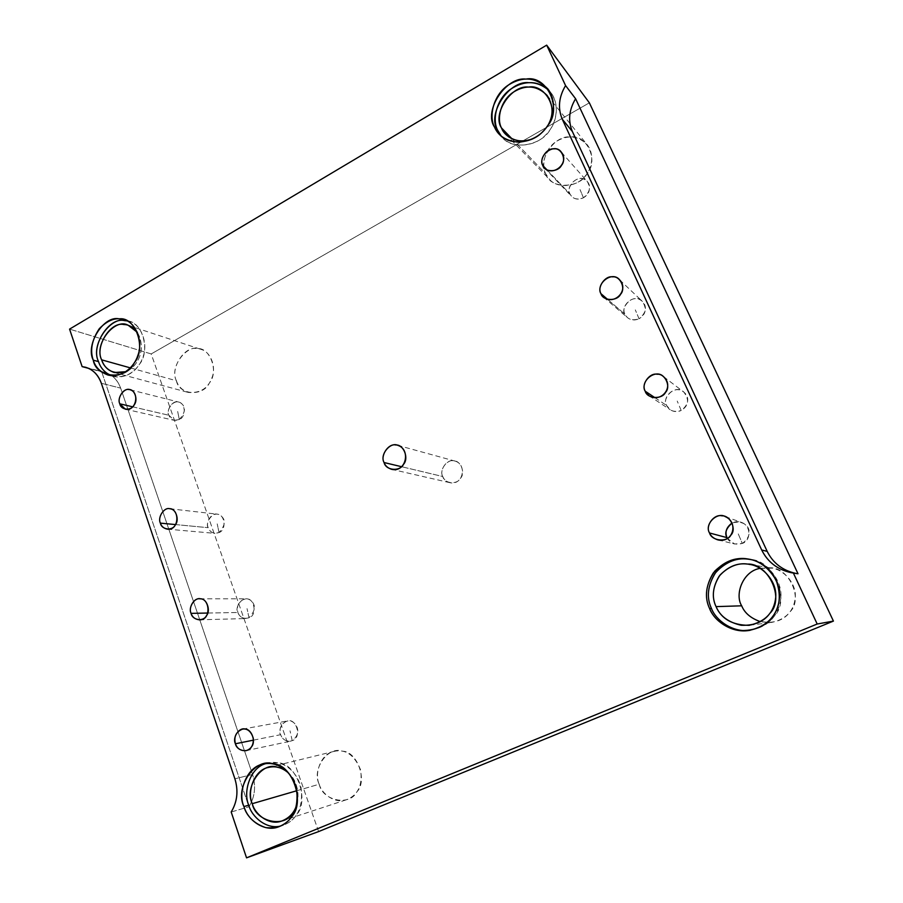 <?xml version="1.0" encoding="UTF-8"?>
<svg xmlns="http://www.w3.org/2000/svg" width="903" height="903" viewBox="0 0 903 903"><rect width="100%" height="100%" fill="white"/><g stroke="black" fill="none" stroke-linecap="round" stroke-linejoin="round"><path stroke-width="0.68" stroke-dasharray="4.51 3.39" d="M583.44 197.802L580.042 189.619L583.44 197.802C592.853 190.048 590.054 182.169 584.354 179.347C574.658 174.651 565.526 190.183 569.996 193.998C572.525 198.886 577.006 200.15 583.44 197.802C578.71 199.947 574.748 199.45 571.554 196.335L569.996 193.998C565.007 184.618 581.024 172.338 587.39 181.616C591.002 188.456 589.682 193.852 583.44 197.802M547.015 169.922L569.996 193.998L547.015 169.922M727.028 537.657C729.951 543.369 735.031 545.288 742.289 543.425L737.954 533.165L742.289 543.425C755.698 534.045 748.135 518.514 732.073 523.018C735.493 521.426 738.699 521.245 741.702 522.476C751.51 526.065 750.822 540.999 742.289 543.425L734.523 543.99L727.389 538.369M179.302 419.556L177.677 411.486L179.302 419.556C185.691 412.219 186.108 406.643 180.555 402.851C173.128 397.986 165.542 411.531 168.917 415.278C170.746 419.872 174.211 421.306 179.302 419.556L174.189 420.324L168.917 415.278C165.802 409.409 173.647 399.374 178.715 402.061C185.973 403.517 185.894 417.231 179.302 419.556M132.639 406.813L168.917 415.278L132.639 406.813M249.002 617.776L247.05 608.645L249.002 617.776C255.775 610.451 256.181 604.57 250.233 600.134C242.264 594.445 234.261 608.272 237.884 612.482C239.871 617.494 243.584 619.266 249.002 617.776L245.876 618.544C241.733 618.092 239.069 616.072 237.884 612.482C236.462 604.954 239.16 600.393 245.988 598.802C254.477 597.617 257.603 615.406 249.002 617.776M207.724 613.047L237.884 612.482L207.724 613.047M219.034 532.544L217.217 523.875L219.034 532.544C225.637 525.207 226.043 519.451 220.264 515.308C212.532 509.969 204.71 523.684 208.232 527.691C210.151 532.522 213.751 534.136 219.034 532.544L214.937 533.357C211.437 532.623 209.203 530.727 208.232 527.691C205.297 522.25 211.81 512.419 217.171 514.168C225.163 514.27 226.687 530.242 219.034 532.544M175.521 524.575L208.232 527.691L175.521 524.575M681.189 410.493L677.227 401.056L681.189 410.493C691.292 402.885 688.199 394.295 682.025 390.886C671.516 385.22 661.797 401.135 666.651 405.503C669.405 410.888 674.259 412.558 681.189 410.493C677.295 412.186 673.627 411.926 670.184 409.725L666.651 405.503C661.402 396.18 676.471 384.159 683.797 392.026C689.542 399.713 688.673 405.865 681.189 410.493M654.946 397.704L666.651 405.503L654.946 397.704M639.042 318.77L635.317 309.887L639.042 318.77C648.839 311.084 645.871 302.81 639.9 299.661C629.752 294.423 620.282 310.18 624.966 314.3C627.63 319.47 632.314 320.96 639.042 318.77C634.64 320.689 630.745 320.272 627.348 317.517L624.966 314.3C619.808 304.819 635.565 292.685 642.473 301.478C647.022 308.792 645.882 314.56 639.042 318.77M607.516 299.322L624.966 314.3L607.516 299.322M101.712 371.833L248.957 806.785C254.928 796.909 256.125 786.118 252.535 774.413L120.652 388.132C116.972 378.492 110.663 373.063 101.712 371.833L88.618 368.356L105.098 372.454C112.514 374.768 117.695 379.994 120.652 388.132L101.339 383.267L120.652 388.132L252.535 774.413L234.893 778.815L252.535 774.413C256.125 786.118 254.928 796.909 248.957 806.785L101.712 371.833M126.973 320.904L129.739 321.626C141.037 324.448 148.419 343.343 142.967 356.945C139.344 368.684 126.939 379.576 113.293 376.427L110.843 375.58C123.203 378.628 132.752 374.847 139.502 364.214C150.541 351.312 142.708 321.163 126.973 320.904M137.369 332.372C142.787 343.106 142.618 352.994 136.85 362.047C134.378 366.178 130.675 369.395 125.765 371.697C138.983 366.392 146.263 347.486 137.369 332.372M130.337 367.871L176.401 380.761C168.714 366.065 189.009 341.819 201.222 349.461C210.365 351.707 216.449 366.629 212.126 377.319C208.266 388.267 200.319 393.313 188.275 392.444C182.09 390.152 178.139 386.258 176.401 380.761L130.337 367.871M549.047 90.548L550.774 92.546C560.944 106.238 555.571 125.901 545.514 135.066C534.678 147.144 511.775 148.668 502.519 137.504L501.255 136.082C511.154 151.614 542.387 145.394 550.356 129.197C557.636 119.647 559.397 100.628 549.047 90.548M548.663 123.982L546.857 127.052C543.866 131.782 539.305 135.642 533.165 138.633C540.592 134.908 545.762 130.032 548.663 123.982M511.922 138.735L545.672 173.681C541.032 165.452 544.814 148.442 556.711 141.24C568.021 134.558 578.213 135.755 587.289 144.83C595.427 155.598 591.273 170.949 583.361 177.993C574.85 187.327 556.733 188.208 549.453 179.313L545.672 173.681L511.922 138.735M749.919 559.42L751.657 559.747C766.5 561.971 782.743 579.963 780.847 598.158C778.962 615.349 768.882 626.039 750.607 630.226L750.201 630.283C761.173 628.195 769.13 623.567 774.085 616.399C790.881 600.393 774.243 559.792 749.919 559.42M760.123 568.371L771.963 568.156C783.544 569.556 796.683 583.428 795.25 597.718C793.816 611.196 785.802 619.458 771.23 622.506L760.371 621.659C773.871 623.815 783.77 620.519 790.057 611.782C803.715 598.824 788.646 566.712 769.706 567.818L760.123 568.371M265.482 763.701L267.841 763.012C280.043 759.908 295.484 767.821 300.981 787.055C303.51 806.819 297.527 819.597 283.045 825.365L280.709 826.019C287.606 824.067 292.753 820.5 296.139 815.307C310.169 801.108 296.624 762.742 277.921 762.832L265.482 763.701M296.692 804.855C299.864 793.037 297.268 782.54 288.881 773.34C300.01 782.822 300.214 804.178 293.046 812.361M296.94 790.701L319.21 784.222C313.973 773.578 321.028 753.395 334.087 751.375C345.578 748.801 354.427 754.976 360.624 769.898C362.713 785.271 357.983 795.216 346.425 799.753C335.081 804.088 321.739 794.008 319.21 784.222L296.94 790.701M442.775 476.524C438.519 469.334 448.656 457.607 455.304 461.162C467.461 464.876 462.81 485.961 449.694 482.642C446.138 481.468 443.824 479.437 442.775 476.524L401.44 466.67L442.775 476.524C444.378 483.726 457.313 484.979 460.564 478.184C465.688 472.822 460.519 460.18 453.509 460.835C446.793 458.995 439.016 470.384 442.775 476.524M796.107 573.473L798.004 573.766L796.107 573.473M318.624 831.573L151.196 353.942L589.366 102.829L151.196 353.942L69.576 329.121L151.196 353.942L318.624 831.573M319.21 784.222C322.382 800.747 349.8 806.503 356.899 791.818C367.95 780.756 357.103 751.07 342.237 751.172C328.026 745.72 311.445 769.649 319.21 784.222M545.672 173.681C549.464 189.054 579.647 189.133 587.153 173.466C599.05 160.52 586.566 133.926 570.278 137.019C554.589 134.581 536.89 161.106 545.672 173.681M176.401 380.761C179.008 395.074 202.994 396.891 209.372 383.007C219.169 371.867 210.015 346.786 196.978 348.637C184.573 345.465 169.753 368.729 176.401 380.761M231.191 812L248.957 806.785L231.191 812M253.45 740.144L280.63 734.692C278.959 728.055 281.172 723.472 287.289 720.966C296.613 717.693 302.155 738.078 292.211 740.641L290.676 741.137C285.596 741.374 282.255 739.23 280.63 734.692L253.45 740.144M292.211 740.641L290.044 730.832L292.211 740.641C300.552 734.432 298.295 726.147 293.419 722.411C285.111 716.181 276.837 730.177 280.63 734.692C282.707 739.963 286.567 741.95 292.211 740.641M544.441 167.981L571.554 196.335M561.294 152.11L587.39 181.616M718.133 539.926L734.523 543.99M725.278 516.629L741.702 522.476M125.291 409.161L174.189 420.324M130.1 389.757L178.715 402.061M199.416 619.819L245.876 618.544M199.619 598.791L245.988 598.802M167.382 529.147L214.937 533.357M169.798 508.739L217.171 514.168M648.975 395.717L670.184 409.725M663.536 376.664L683.797 392.026M603.486 297.121L627.348 317.517M619.627 279.84L642.473 301.478M108.292 375.106L113.293 376.427M124.591 319.899L129.739 321.626M114.23 372.533L188.275 392.444M128.384 325.396L201.222 349.461M499.844 134.795L502.519 137.504M547.918 88.979L550.774 92.546M505.601 134.107L549.453 179.313M547.116 95.413L587.289 144.83M749.795 630.35L750.607 630.226M750.066 559.442L751.657 559.747M749.637 625.248L771.23 622.506M749.806 564.454L771.963 568.156M278.451 826.911L283.045 825.365M263.157 764.13L267.841 763.012M281.68 821.053L346.425 799.753M268.575 767.415L334.087 751.375M455.304 461.162L397.851 445.371M449.694 482.642L391.609 469.312M85.582 367.261L105.098 372.454M245.955 750.686L290.676 741.137M242.478 729.139L287.289 720.966"/><path stroke-width="1.35" d="M542.793 165.497L544.441 167.981C553.573 177.078 569.94 162.517 561.294 152.11C554.555 142.268 537.522 155.542 542.793 165.497L547.015 169.922L542.793 165.497C538.798 159.797 546.857 147.742 553.923 148.882C561.271 147.528 566.802 159.526 561.474 165.362C558.122 172.417 544.532 172.473 542.793 165.497M732.073 523.018C726.023 528.436 724.341 533.323 727.028 537.657C724.691 532.104 726.373 527.228 732.073 523.018M709.544 532.984C710.819 536.089 713.494 538.357 717.558 539.791C732.638 543.922 739.139 522.532 725.278 516.629C717.185 511.482 704.069 524.316 709.544 532.984L727.028 537.657L709.544 532.984C704.904 526.122 713.912 513.683 721.982 515.839C730.335 515.252 736.837 529.339 730.843 535.174C727.129 542.635 711.632 540.987 709.544 532.984M727.389 538.369L727.028 537.657M119.806 403.822L125.291 409.161C135.958 411.858 139.976 392.478 130.1 389.757C124.817 386.924 116.589 397.602 119.806 403.822L132.639 406.813L119.806 403.822C116.916 398.404 123.474 388.042 128.869 389.554C134.536 388.821 138.407 400.029 134.141 404.939C131.353 411.091 120.923 410.233 119.806 403.822M191.075 613.363C192.294 617.189 195.071 619.334 199.416 619.819C211.392 620.542 210.185 597.91 199.619 598.791C193.784 597.854 188.287 607.979 191.075 613.363L207.724 613.047L191.075 613.363C187.937 607.369 194.89 596.849 200.68 598.87C206.753 598.531 210.975 610.778 206.437 615.677C203.502 622.009 192.316 620.282 191.075 613.363M160.384 523.13C161.389 526.37 163.714 528.368 167.382 529.147C178.862 530.851 180.194 509.574 169.798 508.739C164.199 506.888 157.336 517.351 160.384 523.13L175.521 524.575L160.384 523.13C157.359 517.385 164.143 506.933 169.753 508.728C175.656 508.22 179.72 520.015 175.306 524.914C172.428 531.167 161.581 529.835 160.384 523.13M645.205 391.202L648.975 395.717C661.402 403.472 674.665 386.36 663.536 376.664C655.736 368.255 639.629 381.224 645.205 391.202L654.946 397.704L645.205 391.202C640.825 384.802 649.46 372.499 657.136 374.248C665.093 373.345 671.211 386.608 665.477 392.455C661.899 399.758 647.158 398.799 645.205 391.202M600.958 293.689L603.486 297.121C614.277 305.812 629.47 290.156 619.627 279.84C612.279 270.482 595.483 283.576 600.958 293.689L607.516 299.322L600.958 293.689C596.748 287.594 605.134 275.392 612.55 276.871C620.237 275.776 626.095 288.486 620.542 294.322C617.065 301.523 602.82 301.015 600.958 293.689M93.257 360.162C95.368 367.216 100.301 372.171 108.044 375.038C121.747 378.199 134.208 367.228 137.854 355.432C143.34 341.74 135.935 322.721 124.591 319.899C116.487 316.863 108.055 319.786 99.307 328.669C91.858 339.934 89.848 350.432 93.257 360.162L98.562 361.629C89.702 344.777 111.848 314.267 126.973 320.904L124.354 320.599C108.981 316.739 90.447 346.413 98.562 361.629L93.257 360.162C85.108 344.856 103.743 315 119.185 318.872C135.461 316.31 146.737 348.344 134.366 362.735C126.239 380.603 96.339 378.425 93.257 360.162M110.843 375.58C104.488 372.352 100.391 367.702 98.562 361.629C100.391 367.702 104.488 372.352 110.843 375.58M101.644 359.846C94.634 346.741 110.617 321.186 123.846 324.538C128.779 324.572 133.294 327.179 137.369 332.372L128.384 325.396C115.381 317.156 93.551 343.851 101.644 359.846C103.45 365.85 107.649 370.072 114.23 372.533L125.765 371.697C113.518 374.542 105.482 370.591 101.644 359.846L130.337 367.871L101.644 359.846M494.438 126.939L499.359 134.299C508.671 145.518 531.698 143.961 542.613 131.793C552.738 122.548 558.144 102.75 547.918 88.979C536.326 77.331 523.277 75.931 508.773 84.803C493.512 94.33 488.546 116.385 494.438 126.939L497.621 130.19C492.022 120.009 496.232 99.048 510.68 89.16C524.575 80.085 537.364 80.548 549.047 90.548C542.759 84.826 536.089 82.218 529.011 82.715C509.089 79.961 486.559 114.252 497.621 130.19L494.438 126.939C483.308 110.9 505.973 76.36 526.02 79.103C546.868 74.712 562.817 108.857 547.489 125.878C541.461 135.292 531.946 140.744 518.965 142.222C506.357 141.105 498.174 136.014 494.438 126.939M501.255 136.082L497.621 130.19L501.255 136.082M501.492 127.944C491.954 114.218 511.38 84.679 528.526 87.083C544.374 83.877 559.239 108.247 548.663 123.982C553.652 114.421 553.133 104.906 547.116 95.413C537.206 85.548 526.054 84.408 513.672 91.971C500.657 100.131 496.458 118.948 501.492 127.944L505.601 134.107C512.644 141.195 521.832 142.708 533.165 138.633C519.722 145.078 504.664 137.391 501.492 127.944L511.922 138.735L501.492 127.944M709.623 608.633C714.036 620.598 731.249 633.409 748.993 630.475C767.403 626.253 777.562 615.474 779.47 598.158C781.388 579.816 765.022 561.689 750.066 559.442C737.875 556.417 726.091 560.323 714.725 571.159C705.796 584.388 704.092 596.883 709.623 608.633L711.508 608.554C706.18 597.289 707.636 585.178 715.876 572.22C726.565 561.316 737.909 557.049 749.919 559.42L747.786 559.115C735.81 557.546 724.906 562.276 715.052 573.315C707.557 586.024 706.383 597.775 711.508 608.554L709.623 608.633C704.453 597.763 705.638 585.934 713.189 573.112C723.122 561.993 734.105 557.219 746.16 558.81C758.306 559.815 768.318 566.994 776.185 580.336C781.264 594.93 780.09 606.997 772.652 616.535C765.665 626.389 754.468 631.05 739.06 630.52C724.048 627.043 714.239 619.751 709.623 608.633M750.201 630.283C732.683 632.958 715.876 620.316 711.508 608.554C715.876 620.316 732.683 632.958 750.201 630.283M716.056 606.624C711.62 597.346 712.636 587.221 719.093 576.261C727.592 566.768 736.995 562.704 747.289 564.07C768.374 562.806 785.136 598.802 769.887 613.329C763.938 621.727 754.389 625.711 741.239 625.282C728.416 622.348 720.018 616.128 716.056 606.624C721.407 618.894 732.356 625.136 748.88 625.339C765.134 621.941 774.063 612.685 775.688 597.572C777.325 581.543 762.685 566 749.806 564.454C739.444 562.151 729.534 565.673 720.086 574.997C712.738 586.228 711.395 596.77 716.056 606.624L741.679 605.811C734.353 594.14 743.248 570.922 760.123 568.371C743.248 570.922 734.353 594.14 741.679 605.811L716.056 606.624M760.371 621.659C750.856 618.295 744.625 613.013 741.679 605.811C744.625 613.013 750.856 618.295 760.371 621.659M243.945 806.571C247.061 819.326 263.981 832.577 278.417 826.922C292.978 821.12 298.995 808.253 296.466 788.353C290.947 768.972 275.426 761.003 263.157 764.13C246.587 766.534 237.387 792.687 243.945 806.571L248.754 805.183C242.828 792.258 249.973 767.911 265.482 763.701C249.973 767.911 242.828 792.258 248.754 805.183L243.945 806.571C234.295 787.653 255.357 756.827 273.293 763.949C292.098 763.87 305.699 802.507 291.59 816.797C285.98 825.229 277.345 828.819 265.663 827.588C254.364 823.75 247.129 816.741 243.945 806.571M280.709 826.019C266.633 829.778 251.802 816.967 248.754 805.183C251.802 816.967 266.633 829.778 280.709 826.019M293.046 812.361C285.246 828.582 255.594 821.99 252.276 803.681C243.979 787.495 262.039 761.127 277.39 767.245C281.217 767.889 285.043 769.92 288.881 773.34C282.425 767.64 275.663 765.665 268.575 767.415C254.42 769.582 246.677 791.863 252.276 803.681C254.951 814.517 269.32 825.793 281.634 821.064C289.321 818.073 294.344 812.666 296.692 804.855M252.276 803.681L296.94 790.701L252.276 803.681M401.44 466.67L384.068 462.539C385.197 465.767 387.714 468.025 391.609 469.312C405.944 472.946 411.147 449.434 397.851 445.371C390.604 441.443 379.452 454.559 384.068 462.539L401.44 466.67M562.264 119.219L761.692 549.995L767.178 551.372L572.378 131.533L562.264 119.219L572.378 131.533C567.885 120.776 568.958 109.839 575.595 98.732L565.571 85.582C558.776 96.993 557.67 108.213 562.264 119.219C557.67 108.213 558.776 96.993 565.571 85.582L575.595 98.732C568.958 109.839 567.885 120.776 572.378 131.533L767.178 551.372C773.036 563.167 782.675 570.538 796.107 573.473L795.803 573.416C782.506 570.403 772.968 563.054 767.178 551.372L761.692 549.995C767.64 562.016 777.438 569.567 791.096 572.66L798.004 573.766L575.595 98.732L798.004 573.766L793.365 573.033L817.192 624.018L833.424 621.095L589.366 102.829L546.676 45.15L565.571 85.582L546.676 45.15L589.366 102.829L833.424 621.095L817.192 624.018L246.542 857.85L318.624 831.573L833.424 621.095L318.624 831.573L246.542 857.85L231.191 812C237.297 801.887 238.539 790.825 234.893 778.815L101.339 383.267C98.359 374.937 93.111 369.609 85.582 367.261L82.128 366.629L69.576 329.121L546.676 45.15L69.576 329.121L82.128 366.629L88.618 368.356L82.128 366.629C91.226 367.871 97.626 373.413 101.339 383.267L234.893 778.815C238.539 790.825 237.297 801.887 231.191 812L246.542 857.85L817.192 624.018L793.365 573.033C778.725 570.515 768.171 562.84 761.692 549.995L562.264 119.219M384.068 462.539C379.994 455.722 388.55 443.012 395.898 445.01C403.562 444.242 409.161 458.295 403.528 464.3C399.927 471.885 385.773 470.542 384.068 462.539M235.423 743.767C232.127 737.39 239.34 726.78 245.379 729.15C251.711 729.082 256.159 741.984 251.452 746.871C248.404 753.316 236.744 751.014 235.423 743.767C237.105 748.61 240.616 750.924 245.955 750.686C251.248 749.084 253.698 744.952 253.303 738.293C251.136 731.396 247.524 728.337 242.478 729.139C236.044 731.802 233.685 736.679 235.423 743.767L253.45 740.144L235.423 743.767M717.558 539.791L718.133 539.926M748.993 630.475L749.795 630.35M748.88 625.339L749.637 625.248M791.096 572.66L795.803 573.416"/></g></svg>
